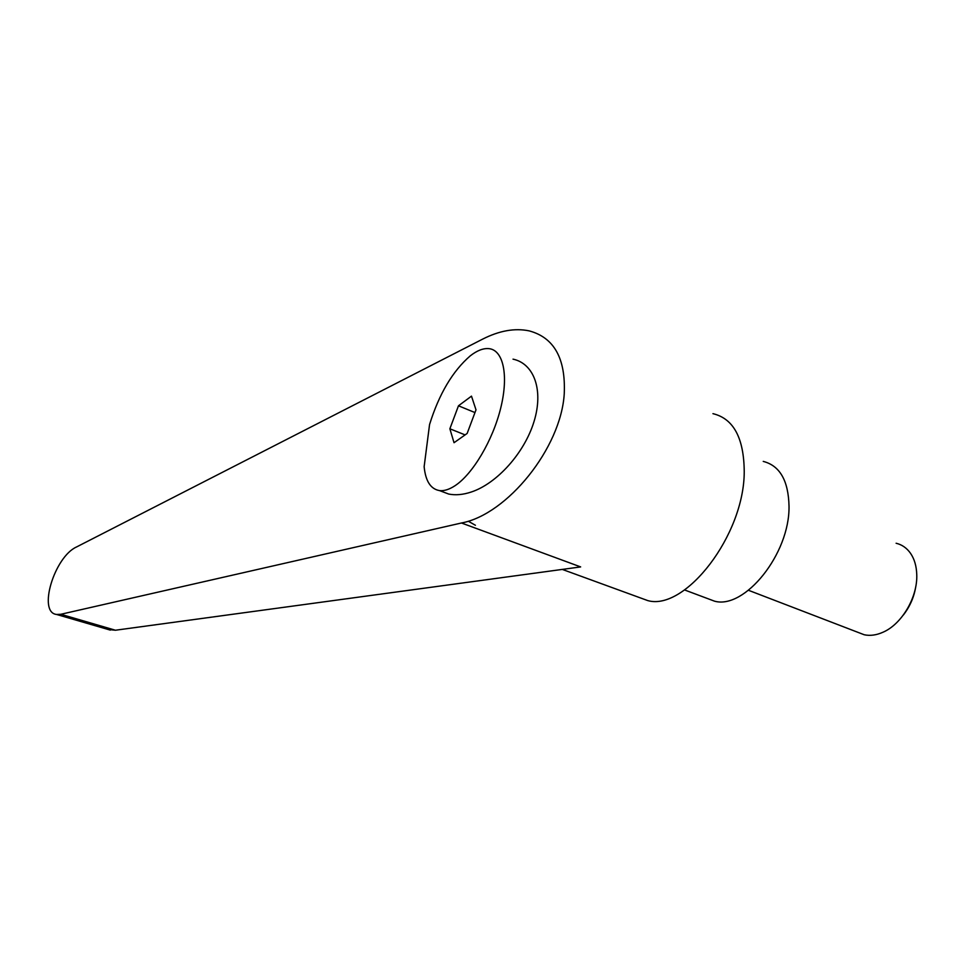 <?xml version="1.0" encoding="UTF-8"?>
<svg xmlns="http://www.w3.org/2000/svg" width="965" height="965" viewBox="0 0 965 965"><rect width="100%" height="100%" fill="white"/><g stroke="black" fill="none" stroke-linecap="round" stroke-linejoin="round"><path stroke-width="1.45" d="M896.111 543.247C901.998 544.658 906.811 548.024 910.55 553.343C914.398 559 916.461 566.021 916.75 574.404C917.787 597.033 901.841 624.126 883.096 632.184C876.461 635.163 870.177 636.019 864.242 634.765L857.571 632.208M903.373 615.019C909.947 606.539 914.072 597.07 915.761 586.624M637.491 596.853L647.829 600.616C685.066 611.171 744.353 535.37 744.232 471.559C743.919 437.917 733.484 418.617 712.942 413.659M461.463 522.994C507.12 514.562 561.039 448.11 564.248 393.744C565.804 358.461 554.079 337.497 529.061 330.85C514.755 327.907 499.255 330.681 482.548 339.173L76.549 546.962C54.378 556.817 37.502 612.473 56.549 614.452L60.807 614.283L461.463 522.994L580.653 566.913L115.45 630.229L108.213 629.494M475.407 525.262L468.773 521.498M706.03 597.986L714.558 601.183C744.582 609.639 789.865 553.946 789.02 506.155C788.417 480.594 779.817 465.673 763.243 461.403M424.142 466.674C425.541 481.125 430.68 489.098 439.533 490.594C444.093 491.101 449.22 489.496 454.913 485.781C472.669 474.261 492.898 440.33 500.811 407.688C508.832 374.999 503.199 350.03 488.966 348.642C483.344 348.1 477.108 350.5 470.269 355.844C452.645 371.079 439.075 393.973 429.558 424.54L424.142 466.674M439.521 490.594L448.701 494.056C455.528 495.419 463.055 494.743 471.27 492.017C496.891 483.574 524.453 453.007 534.031 421.536C543.753 390.029 534.031 363.576 513.018 359.149M475.998 409.848L467.144 433.454L454.032 442.718L449.871 428.786L458.471 405.795L471.487 396.132L475.998 409.848M449.871 428.786L465.106 434.901M458.471 405.795L474.973 412.574M115.45 630.229L60.807 614.283M562.293 569.41L647.829 600.616M684.547 589.941L714.558 601.183M448.701 494.056L439.533 490.594M56.549 614.452L110.312 630.109M864.242 634.765L748.514 590.303"/></g></svg>
